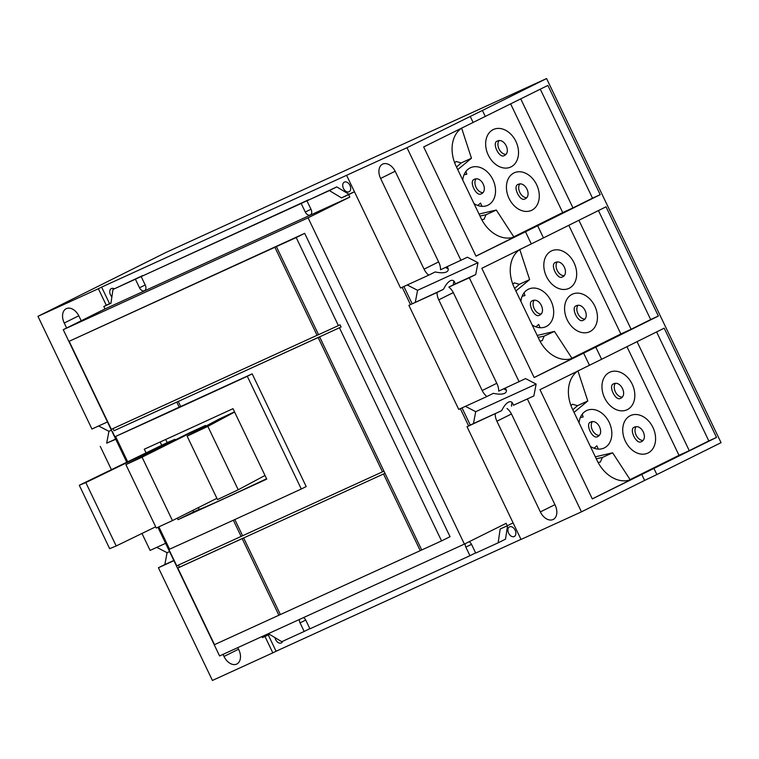 <?xml version="1.0" encoding="UTF-8"?>
<svg xmlns="http://www.w3.org/2000/svg" width="759" height="759" viewBox="0 0 759 759"><rect width="100%" height="100%" fill="white"/><g stroke="black" fill="none" stroke-linecap="round" stroke-linejoin="round"><path stroke-width="1.14" d="M79.287 485.267L109.666 548.672L116.193 545.968L85.814 482.563L79.287 485.267L168.441 442.013A103.765 1.689 -25.6 0 0 174.968 439.309L175.263 439.916M187.122 436.159L217.491 499.564L238.222 489.783L207.843 426.387L187.122 436.159L218.677 419.281A103.765 1.689 -25.6 0 0 234.503 411.824M125.909 464.631L156.278 528.036L172.445 520.589L142.066 457.184L125.909 464.631L189.285 432.905A103.765 1.689 -25.6 0 0 205.452 425.457L205.793 426.178M116.193 545.968L155.69 526.803M85.814 482.563L174.968 439.309M238.222 489.783L264.995 475.466M207.843 426.387L234.616 412.061M172.445 520.589L216.903 498.331M142.066 457.184L205.452 425.457M266.57 478.749A103.765 1.689 154.4 0 1 199.181 509.365L198.346 507.629M167.198 442.611L165.699 439.48M160.187 441.985L161.752 445.258M192.938 510.333L193.678 511.879L178.042 519.649L177.321 518.15M199.181 509.365L193.678 511.879M146.051 452.876L144.286 449.205A932.934 15.189 -25.6 0 0 232.994 408.674L266.751 479.119A932.934 15.189 154.4 0 1 178.042 519.649M234.835 519.535L242.605 535.75L382.479 471.842L318.135 337.546L178.261 401.454L180.689 406.52L252.178 373.855L306.19 486.576L301.295 489.005L247.292 376.284A932.934 15.189 154.4 0 1 115.558 436.472L127.683 461.785M252.178 373.855L247.292 376.284M158.859 526.85L169.561 549.193A932.934 15.189 -25.6 0 0 301.295 489.005M577.846 305.498A8.055 5.36 -116.4 0 0 578.035 313.894A8.055 5.36 -116.4 0 0 584.61 319.084M557.078 262.168A8.055 5.36 -116.4 0 0 557.267 270.555A8.055 5.36 -116.4 0 0 563.852 275.745M534.089 300.422A8.055 5.36 -116.4 0 0 534.279 308.818A8.055 5.36 -116.4 0 0 540.863 314.008M519.687 184.124A8.055 5.36 -116.4 0 0 519.877 192.511A8.055 5.36 -116.4 0 0 526.461 197.71M498.929 140.785A8.055 5.36 -116.4 0 0 499.118 149.181A8.055 5.36 -116.4 0 0 505.693 154.371M475.931 179.048A8.055 5.36 -116.4 0 0 476.121 187.435A8.055 5.36 -116.4 0 0 482.705 192.634M635.995 426.881A8.055 5.36 -116.4 0 0 636.184 435.268A8.055 5.36 -116.4 0 0 642.769 440.457M615.236 383.542A8.055 5.36 -116.4 0 0 615.426 391.929A8.055 5.36 -116.4 0 0 622 397.128M592.238 421.805A8.055 5.36 -116.4 0 0 592.437 430.192A8.055 5.36 -116.4 0 0 599.012 435.381M115.558 436.472L180.67 406.473M179.209 407.194L176.781 402.128L178.441 401.369M384.993 473.312L243.658 537.951L384.984 473.312M158.204 527.154L176.743 565.844L241.125 536.423L233.355 520.219M241.125 536.423L242.586 535.702M382.479 471.842L383.94 471.111M318.135 337.546L319.786 336.787M319.767 336.74L178.261 401.454M576.015 305.886C583.291 301.968 590.682 317.395 582.978 320.412C578.092 323.144 570.702 307.718 576.015 305.886L575.91 305.943M555.256 262.557C562.523 258.629 569.914 274.056 562.21 277.073C557.324 279.815 549.933 264.379 555.256 262.557L555.152 262.605M532.258 300.811C539.535 296.883 546.926 312.319 539.222 315.336C534.336 318.068 526.945 302.642 532.258 300.811L532.154 300.858M517.866 184.513C525.133 180.585 532.524 196.021 524.82 199.029C519.934 201.771 512.543 186.344 517.866 184.513L517.761 184.56M497.098 141.174C504.374 137.246 511.765 152.682 504.061 155.699C499.175 158.432 491.785 143.005 497.098 141.174L496.993 141.231M474.109 179.437C481.377 175.509 488.777 190.945 481.064 193.953C476.178 196.695 468.787 181.259 474.109 179.437L474.005 179.485M634.173 427.27C641.44 423.342 648.831 438.768 641.127 441.785C636.241 444.527 628.85 429.091 634.173 427.27L634.069 427.317M613.405 383.931C620.682 380.003 628.072 395.439 620.369 398.447C615.483 401.188 608.092 385.752 613.405 383.931L613.3 383.978M590.417 422.194C597.684 418.266 605.084 433.693 597.371 436.71C592.494 439.452 585.094 424.015 590.417 422.194L590.312 422.241M243.658 537.951L280.365 614.562L420.239 550.654L383.532 474.043M421.7 549.924L420.239 550.654M319.615 336.873L421.719 549.981L441.558 540.911L450.03 536.698L304.682 233.336L296.209 237.548L338.4 325.602L340.023 324.795L341.085 326.996L319.615 336.873L341.085 326.996M243.838 537.865L177.796 568.045L179.428 567.239L178.393 565.085M280.346 614.515L278.885 615.236L242.178 538.624M296.209 237.548L276.371 246.609L318.562 334.672L338.4 325.602M339.453 327.812L441.558 540.911M317.082 335.345L274.891 247.282L69.154 341.294L111.345 429.347L318.543 334.624M274.891 247.282L276.542 246.523M278.885 615.236L214.503 644.657L177.796 568.045M178.412 401.321L114.03 430.742L112.996 428.588M176.781 402.128L114.03 430.742M127.038 462.098L112.398 431.548M243.81 537.818L179.428 567.239M453.948 281.115A12.21 8.131 -116.4 0 0 453.37 284.853M503.767 388.817A12.21 8.131 -116.4 0 0 506.31 390.126M582.229 414.196L583.14 416.957L580.322 417.573M570.958 405.534L572.504 404.262L577.523 405.667L572.808 409.784M535.901 326.844L538.691 324.444L540.142 327.727M538.122 337.404L544.194 336.104L542.182 340.696L539.934 341.085M537.182 335.44L554.449 331.417L544.194 336.104M534.137 377.489L574.155 357.584A31.878 23.766 -114.6 0 1 573.633 357.84A31.878 23.766 -114.6 0 1 539.099 339.425L514.308 287.68A31.878 23.766 -114.6 0 1 520.465 249.094M589.933 331.607A20.664 15.408 -114.6 0 1 589.591 331.768A20.664 15.408 -114.6 0 1 567.096 319.605A20.664 15.408 -114.6 0 1 572.077 294.34A20.664 15.408 -114.6 0 1 572.419 294.169A20.664 15.408 -114.6 0 1 594.914 306.342A20.664 15.408 -114.6 0 1 589.933 331.607M569.174 288.268A20.664 15.408 -114.6 0 1 568.833 288.429A20.664 15.408 -114.6 0 1 546.338 276.267A20.664 15.408 -114.6 0 1 551.319 251.001A20.664 15.408 -114.6 0 1 551.651 250.84A20.664 15.408 -114.6 0 1 574.146 263.003A20.664 15.408 -114.6 0 1 569.174 288.268M520.911 301.465A20.664 15.408 -114.6 0 1 528.321 289.255A20.664 15.408 -114.6 0 1 528.662 289.094A20.664 15.408 -114.6 0 1 551.157 301.266A20.664 15.408 -114.6 0 1 546.176 326.531A20.664 15.408 -114.6 0 1 545.844 326.693A20.664 15.408 -114.6 0 1 532.173 324.966M524.071 292.822L524.981 295.583L522.164 296.2M512.809 284.151L514.355 282.889L519.365 284.293L514.649 288.401M515.892 291.001L529.621 279.606L519.365 284.293M477.743 205.461L480.532 203.07L481.984 206.353M479.973 216.021L486.045 214.731L484.024 219.313L481.785 219.712M479.033 214.057L496.301 210.044L486.045 214.731M475.978 256.106L516.006 236.21A31.878 23.766 -114.6 0 1 515.475 236.466A31.878 23.766 -114.6 0 1 480.94 218.051L456.15 166.306A31.878 23.766 -114.6 0 1 462.307 127.721M531.784 210.234A20.664 15.408 -114.6 0 1 531.442 210.395A20.664 15.408 -114.6 0 1 508.947 198.222A20.664 15.408 -114.6 0 1 513.928 172.957A20.664 15.408 -114.6 0 1 514.26 172.796A20.664 15.408 -114.6 0 1 536.755 184.959A20.664 15.408 -114.6 0 1 531.784 210.234M511.016 166.895A20.664 15.408 -114.6 0 1 510.674 167.056A20.664 15.408 -114.6 0 1 488.179 154.893A20.664 15.408 -114.6 0 1 493.16 129.618A20.664 15.408 -114.6 0 1 493.502 129.457A20.664 15.408 -114.6 0 1 515.997 141.629A20.664 15.408 -114.6 0 1 511.016 166.895M462.753 180.092A20.664 15.408 -114.6 0 1 470.172 167.881A20.664 15.408 -114.6 0 1 470.504 167.72A20.664 15.408 -114.6 0 1 493.008 179.883A20.664 15.408 -114.6 0 1 488.028 205.148A20.664 15.408 -114.6 0 1 487.686 205.31A20.664 15.408 -114.6 0 1 474.014 203.592M465.922 171.439L466.832 174.209L464.015 174.817M454.65 162.777L456.197 161.506L461.216 162.919L456.501 167.027M457.743 169.627L471.472 158.233L461.216 162.919M594.05 448.218L596.84 445.827L598.291 449.11M596.28 458.778L602.352 457.487L600.331 462.07L598.092 462.459M595.341 456.814L612.608 452.8L602.352 457.487M592.286 498.862L632.313 478.967A31.878 23.766 -114.6 0 1 631.782 479.214A31.878 23.766 -114.6 0 1 597.248 460.798L572.457 409.054A31.878 23.766 -114.6 0 1 578.624 370.477M574.051 412.374L587.779 400.98L577.523 405.667M648.091 452.981A20.664 15.408 -114.6 0 1 647.75 453.142A20.664 15.408 -114.6 0 1 625.255 440.979A20.664 15.408 -114.6 0 1 630.236 415.714A20.664 15.408 -114.6 0 1 630.568 415.553A20.664 15.408 -114.6 0 1 653.063 427.715A20.664 15.408 -114.6 0 1 648.091 452.981M627.323 409.642A20.664 15.408 -114.6 0 1 626.981 409.803A20.664 15.408 -114.6 0 1 604.487 397.64A20.664 15.408 -114.6 0 1 609.468 372.375A20.664 15.408 -114.6 0 1 609.809 372.214A20.664 15.408 -114.6 0 1 632.304 384.377A20.664 15.408 -114.6 0 1 627.323 409.642M579.07 422.848A20.664 15.408 -114.6 0 1 586.479 410.638A20.664 15.408 -114.6 0 1 586.821 410.477A20.664 15.408 -114.6 0 1 609.316 422.64A20.664 15.408 -114.6 0 1 604.335 447.905A20.664 15.408 -114.6 0 1 603.993 448.066A20.664 15.408 -114.6 0 1 590.322 446.339M482.202 390.534L438.749 299.843A12.21 8.131 63.6 0 1 437.07 292.481L408.883 305.355L458.73 409.395L486.917 396.521A12.21 8.131 63.6 0 1 482.202 390.534L496.775 383.295M69.154 341.294L304.682 233.336M445.618 267.443A12.21 8.131 -116.4 0 0 448.161 268.752M512.097 402.498A12.21 8.131 -116.4 0 0 511.519 406.226M519.137 381.796L469.299 277.756L448.844 287.101A12.21 8.131 63.6 0 1 453.55 293.078L497.003 383.779A12.21 8.131 63.6 0 1 498.691 391.141L525.56 378.599L536.139 384.082L533.871 395.942L513.416 405.287C512.61 402.071 510.978 401.018 508.502 402.128C506.111 403.409 503.824 406.255 501.642 410.666L467.032 426.738L470.295 425.116L462.041 407.887M486.917 396.521L493.331 393.323C498.388 394.433 502.164 394.424 504.669 393.304C506.765 392.166 506.965 390.449 505.257 388.134M448.844 287.101L455.258 283.913C454.461 280.688 452.819 279.635 450.343 280.745C447.952 282.035 445.666 284.881 443.493 289.293L437.07 292.481M577.941 370.914L587.779 400.98M568.804 225.3L620.862 333.96L570.521 358.922M571.954 358.267L554.449 331.417M578.899 220.281L631.118 329.273L620.862 333.96M598.443 210.566L650.662 319.548L631.118 329.273M519.782 249.531L529.621 279.606M510.646 103.926L562.704 212.577L512.372 237.548M513.805 236.893L496.301 210.044M520.74 98.907L572.96 207.89L562.704 212.577M540.294 89.183L592.513 198.175L572.96 207.89M461.633 128.157L471.472 158.233M626.953 346.673L679.011 455.334L628.68 480.295M637.048 341.654L689.267 450.647L679.011 455.334M656.601 331.939L708.821 440.932L689.267 450.647M630.112 479.65L612.608 452.8M408.883 305.355L443.493 289.293M157.929 527.277L219.579 655.947L464.394 544.089L506.13 523.34L507.287 525.769L500.181 529.014L498.141 542.827L475.713 553.074L471.605 544.497A4.753 3.169 -116.4 0 0 469.109 541.746M349.814 197.084L104.998 308.941L103.831 306.513L110.937 303.268L112.977 289.454L135.406 279.208L139.514 287.775A4.753 3.169 -116.4 0 0 144.514 290.716A4.753 3.169 -116.4 0 0 145.282 285.147L141.174 276.58L301.181 203.459L305.289 212.036A4.753 3.169 -116.4 0 0 310.289 214.977A4.753 3.169 -116.4 0 0 311.057 209.399L306.949 200.831L329.378 190.585L341.541 197.9L348.647 194.655L349.814 197.084L308.078 217.824L464.394 544.089M308.078 217.824L63.263 329.681L104.998 308.941M126.762 462.231L63.263 329.681M299.463 619.448A4.753 3.169 -116.4 0 0 300.071 622.883L304.179 631.45L281.75 641.697L269.578 634.382L262.472 637.626L261.978 636.583M465.248 543.672A4.753 3.169 -116.4 0 0 465.846 547.135L469.954 555.702L309.938 628.822L305.83 620.245A4.753 3.169 -116.4 0 0 303.524 617.598M460.988 260.413L406.985 147.711L346.578 175.31L400.572 288.022L428.759 275.137A12.21 8.131 63.6 0 1 424.053 269.16L380.601 178.469A12.21 8.131 63.6 0 1 382.564 164.153A12.21 8.131 63.6 0 1 395.401 171.705L438.854 262.396A12.21 8.131 63.6 0 1 440.533 269.758L467.411 257.225L477.98 262.699L475.713 274.568L469.299 277.756M428.759 275.137L435.182 271.95C440.239 273.05 444.015 273.05 446.51 271.921C448.607 270.792 448.806 269.066 447.108 266.76M506.993 408.475A12.21 8.131 63.6 0 1 511.708 414.461L555.161 505.152A12.21 8.131 63.6 0 1 553.197 519.46A12.21 8.131 63.6 0 1 540.361 511.917L496.908 421.226A12.21 8.131 63.6 0 1 495.219 413.854M470.295 425.116L473.455 423.541L475.722 411.682L465.409 406.34M475.722 411.682L536.139 384.082M455.258 283.913L475.713 274.568M415.306 302.167L417.564 290.308L477.98 262.699M417.564 290.308L407.26 284.967M537.657 225.755L476.007 256.172L423.674 146.933L547.865 85.425L600.208 194.665L537.657 225.755L543.472 237.899L606.024 206.799L658.357 316.038L595.806 347.138L601.621 359.273L664.172 328.173L716.515 437.412L708.821 440.932M595.806 347.138L534.165 377.546L481.823 268.307L543.472 237.899M716.515 437.412L592.314 498.919L539.981 389.68L601.621 359.273M513.416 405.287L533.871 395.942M473.455 423.541L501.642 410.666M583.567 352.982L589.382 365.126M658.357 316.038L650.662 319.548M525.408 231.609L531.224 243.743M600.208 194.665L592.513 198.175M412.146 303.742L403.883 286.504M354.462 191.771L348.647 194.655M329.378 190.585L336.778 186.904L348.941 194.228L354.434 191.714M348.941 194.228L341.541 197.9M336.778 186.904L306.949 200.831M301.181 203.459L308.676 199.978M308.581 199.788L141.174 276.58M135.406 279.208L142.901 275.716M142.806 275.526L112.977 289.454M103.831 306.513L110.985 302.964M309.852 628.632L304.179 631.45M475.627 552.884L469.954 555.702M507.534 525.645L505.541 539.146L498.141 542.827M507.287 525.769L513.103 522.875M468.626 425.951L460.343 408.655M410.467 304.568L402.185 287.281M66.631 328.011L64.24 323.021A12.21 8.131 63.6 0 1 66.204 308.704A12.21 8.131 63.6 0 1 79.04 316.256L81.204 320.763M282.671 641.279A5.37 3.577 63.6 0 1 281.304 642.939A5.37 3.577 63.6 0 1 281.238 642.977A5.37 3.577 63.6 0 1 275.014 637.645M509.564 526.841A5.37 3.577 63.6 0 1 515.114 530.143A5.37 3.577 63.6 0 1 514.279 536.49A5.37 3.577 63.6 0 1 514.213 536.528A5.37 3.577 63.6 0 1 508.653 533.226A5.37 3.577 63.6 0 1 509.498 526.879A5.37 3.577 63.6 0 1 509.564 526.841M344.387 182.084A5.37 3.577 63.6 0 1 349.937 185.386A5.37 3.577 63.6 0 1 349.102 191.742A5.37 3.577 63.6 0 1 349.026 191.771A5.37 3.577 63.6 0 1 343.476 188.469A5.37 3.577 63.6 0 1 344.32 182.122A5.37 3.577 63.6 0 1 344.387 182.084M111.886 296.892A5.37 3.577 63.6 0 1 111.345 288.562A5.37 3.577 63.6 0 1 111.412 288.534A5.37 3.577 63.6 0 1 114.258 288.818M106.298 305.289L98.366 288.724L101.621 287.101L109.562 303.666M406.985 147.711L482.411 110.453L485.314 116.516M470.163 116.298L473.075 122.37M101.621 287.101L346.578 175.31M467.032 426.738L521.035 539.44L581.451 511.841L527.448 399.13M641.716 474.366L644.628 480.428L581.451 511.841M653.964 468.512L656.867 474.574L644.628 480.428M656.867 474.574L721.05 442.668L546.584 78.547L482.411 110.453M268.288 634.97L276.086 651.231L272.823 652.854L264.976 636.478M520.987 539.336L276.086 651.231M98.366 288.724L37.95 316.332L91.953 429.034L107.465 421.947M115.672 439.072L106.677 443.18L108.945 431.321L98.632 425.979M108.945 431.321L111.421 430.192M115.776 439.281L106.677 443.18M100.254 446.377L111.421 469.679M141.98 533.454L150.102 550.408L165.623 543.321M546.584 78.547L165.898 252.481L37.95 316.332M173.925 560.664L158.413 567.751L164.836 564.563L167.094 552.694L156.79 547.353M167.094 552.694L169.57 551.565M272.823 652.854L212.416 680.453L158.413 567.751M173.83 560.446L164.836 564.563M237.804 647.626L238.8 649.695A12.21 8.131 63.6 0 1 236.836 664.011A12.21 8.131 63.6 0 1 224 656.459L223.004 654.381M438.749 299.843L453.313 292.604M574.155 357.584L573.102 358.068M516.006 236.21L514.944 236.694M632.313 478.967L631.251 479.451M380.601 178.469L395.164 171.23M424.053 269.16L438.617 261.921M496.908 421.226L511.471 413.978M540.361 511.917L554.924 504.669M305.289 212.036L310.962 209.218M139.514 287.775L145.187 284.957M300.071 622.883L305.744 620.065M465.846 547.135L471.519 544.317M64.24 323.021L78.803 315.772M224 656.459L238.573 649.22"/></g></svg>
